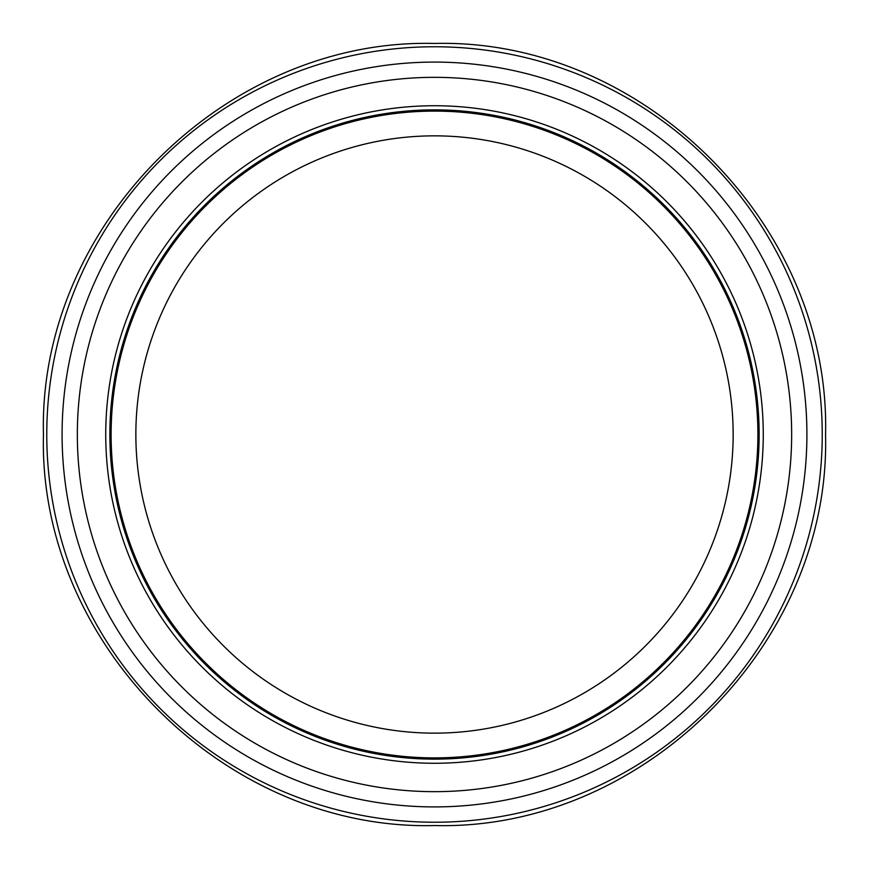 <?xml version="1.0" encoding="UTF-8"?>
<svg xmlns="http://www.w3.org/2000/svg" width="869" height="869" viewBox="0 0 869 869"><rect width="100%" height="100%" fill="white"/><g stroke="black" fill="none" stroke-linecap="round" stroke-linejoin="round"><path stroke-width="1.3" d="M757.898 434.5A323.398 323.398 0 0 1 272.801 714.568A323.398 323.398 0 0 1 272.801 154.432A323.398 323.398 0 0 1 757.898 434.5A323.398 323.398 0 0 1 272.801 714.568A323.398 323.398 0 0 1 272.801 154.432A323.398 323.398 0 0 1 757.898 434.5A323.398 323.398 0 0 1 272.801 714.568A323.398 323.398 0 0 1 272.801 154.432A323.398 323.398 0 0 1 757.898 434.5M759.137 434.5A324.637 324.637 0 0 1 272.182 715.643A324.637 324.637 0 0 1 272.182 153.357A324.637 324.637 0 0 1 759.137 434.5A324.637 324.637 0 0 1 272.182 715.643A324.637 324.637 0 0 1 272.182 153.357A324.637 324.637 0 0 1 759.137 434.5A324.637 324.637 0 0 1 272.182 715.643A324.637 324.637 0 0 1 272.182 153.357A324.637 324.637 0 0 1 759.137 434.5M733.154 434.5A298.654 298.654 0 0 1 285.173 693.136A298.654 298.654 0 0 1 285.173 175.864A298.654 298.654 0 0 1 733.154 434.5M763.264 434.5A328.764 328.764 0 0 1 270.118 719.217A328.764 328.764 0 0 1 270.118 149.783A328.764 328.764 0 0 1 763.264 434.5M791.659 434.5A357.159 357.159 0 0 1 255.92 743.81A357.159 357.159 0 0 1 255.92 125.19A357.159 357.159 0 0 1 791.659 434.5M806.91 434.5A372.41 372.41 0 0 1 248.295 757.018A372.41 372.41 0 0 1 248.295 111.982A372.41 372.41 0 0 1 806.91 434.5M822.237 434.5A387.737 387.737 0 0 1 434.5 822.237A387.737 387.737 0 0 1 46.763 434.5A387.737 387.737 0 0 1 434.5 46.763A387.737 387.737 0 0 1 822.237 434.5M434.5 825.55C643.451 830.949 830.949 643.451 825.55 434.5C830.949 225.549 643.451 38.051 434.5 43.45C225.549 38.051 38.051 225.549 43.45 434.5C38.051 643.451 225.549 830.949 434.5 825.55C643.451 830.949 830.949 643.451 825.55 434.5C830.949 225.549 643.451 38.051 434.5 43.45C225.549 38.051 38.051 225.549 43.45 434.5C38.051 643.451 225.549 830.949 434.5 825.55"/></g></svg>

